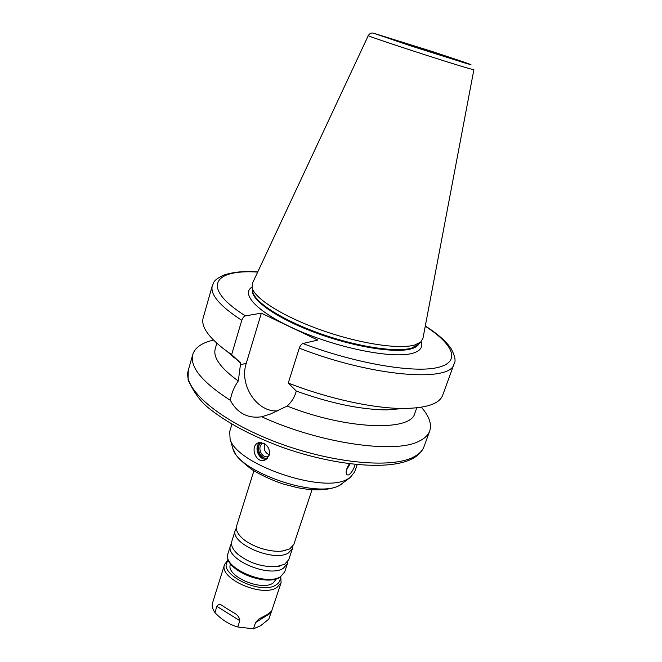 <?xml version="1.0" encoding="UTF-8"?>
<svg xmlns="http://www.w3.org/2000/svg" width="662" height="662" viewBox="0 0 662 662"><rect width="100%" height="100%" fill="white"/><g stroke="black" fill="none" stroke-linecap="round" stroke-linejoin="round"><path stroke-width="0.99" d="M280.779 576.809L281.093 582.701L276.923 587.492C262.102 597.836 218.303 578.34 224.575 564.446L212.469 603.181C211.815 606.111 212.626 609.255 214.918 612.615L216.888 606.359C218.361 603.959 220.487 603.951 223.276 606.326L233.098 612.449C237.195 614.353 239.429 617.092 239.801 620.675L237.766 626.972C229.292 624.564 221.679 619.773 214.918 612.615M224.575 564.446L228.274 559.845M271.627 611.059L268.805 619.127L260.654 625.706L253.505 628.817L255.565 622.553L258.759 619.044L268.069 614.154L271.66 611.001L281.093 582.701M253.505 628.817L237.766 626.972M266.397 459.171C258.602 460.495 253.405 446.618 260.1 442.398M263.17 458.749C258.329 455.274 256.599 450.623 258.006 444.798M267.415 458.286C260.05 459.585 255.069 446.494 261.366 442.439M268.83 456.143L268.573 456.275C261.862 459.759 256.07 446.072 263.079 443.325L263.608 443.126L263.079 443.325M269.277 454.86C264.651 452.527 263.219 448.886 264.99 443.945M269.144 455.315L265.297 459.817C255.995 464.608 249.466 446.279 258.114 442.886L263.989 443.317C268.424 446.18 270.146 450.177 269.144 455.315M350.14 463.863L346.392 470.136M355.213 464.443L355.047 464.947C353.351 469.854 351.249 473.181 348.758 474.919L347.087 474.911C345.316 472.809 346.085 469.093 349.395 463.764M421.322 407.229C429.15 416.133 431.947 424.052 429.712 430.987C428.231 435.091 424.706 438.484 419.137 441.165C395.479 454.149 320.027 443.59 261.697 416.77C247.853 418.74 237.385 413.245 230.285 400.303C202.092 382.115 189.589 366.839 192.783 354.46C195.025 347.525 201.927 342.742 213.478 340.103M416.754 407.842L414.826 413.253C411.185 431.665 346.905 429.82 287.167 406.063L270.344 414.081L261.697 416.77M230.285 400.303C231.526 393.211 234.199 386.765 238.295 380.981C220.57 368.155 212.883 357.422 215.233 348.783L216.83 343.272M403.15 408.52L386.393 409.91C360.335 409.563 330.313 403.282 296.311 391.068L295.74 392.88C294.094 397.97 291.239 402.372 287.167 406.063M238.295 380.981L240.662 363.008L231.642 354.592L241.771 320.334C242.673 317.834 243.897 316.345 245.445 315.882L261.349 313.167L317.851 340.086L302.89 343.52C301.425 344.058 300.217 345.605 299.265 348.162L288.268 383.05L296.311 391.068M425.302 325.985C437.359 333.631 445.948 341.162 451.079 348.568C455.051 356.09 456.044 361.171 454.074 363.827L442.688 395.222C439.535 403.754 426.551 408.173 403.729 408.471C374.013 408.603 328.22 398.731 288.268 383.05M261.349 313.167L246.264 363.322C238.891 385.118 257.253 412.939 278.073 410.837M231.642 354.592L227.025 351.398C208.687 337.802 200.743 326.623 203.184 317.859L212.303 285.744C209.937 294.441 219.759 305.976 241.771 320.334M240.662 363.008L227.463 351.779M357.166 464.633L354.65 471.932L350.115 477.608L347.277 479.247C322.626 494.092 235.366 463.855 230.07 438.832L229.706 431.574L231.94 424.185M312.067 489.648L293.82 544.462L289.733 548.914L282.277 551.041C270.17 552.638 251.022 546.456 242.135 538.074C237.426 533.663 235.589 529.633 236.615 525.984L253.885 470.856M292.819 546.357L292.48 548.484L288.384 552.977C273.696 562.551 229.292 543.146 235.349 530.03L236.326 528.111M292.48 548.484L288.74 559.713L284.627 564.297L276.36 566.631C261.995 567.185 249.144 563.031 237.815 554.185C232.726 549.526 230.724 545.24 231.816 541.326L235.349 530.03M287.771 561.591L287.416 563.693L283.286 568.319C268.54 578.24 224.41 558.802 230.566 545.331L231.501 543.419M276.517 578.778L272.918 583.189C260.803 591.48 225.361 575.7 230.426 564.429L230.575 563.941M280.142 577.206C280.539 580.45 279.132 583.048 275.938 584.993C259.992 595.808 215.067 572.258 228.555 560.54M473.876 69.7L422.977 338.249L420.701 342.089L414.685 345.01C399.128 349.627 359.135 343.561 321.029 330.007C282.889 316.494 254.34 298.355 252.09 287.631L252.487 283.179L368.295 35.591M418.384 344.389L411.648 348.096C396.356 352.689 357.29 346.83 320.127 333.598C282.914 320.408 255.044 302.592 252.81 291.975L252.627 290.841M216.888 606.359L239.801 620.675M255.565 622.553L270.857 612.987M429.712 430.987L424.085 446.478C422.555 450.748 418.98 454.298 413.369 457.136C390.87 469.06 328.7 462.846 272.885 440.875C216.97 419.013 182.447 387.882 188.281 370.315L192.783 354.46M425.261 326.209C453.652 344.472 461.646 362.255 437.061 367.658C412.782 373.153 354.906 363.306 302.89 343.52M454.074 363.827C451.178 382.686 372.921 376.968 299.265 348.162M246.264 363.322L240.132 364.787M233.38 357.356L233.976 357.339M394.618 409.232L395.09 409.588M350.115 477.608L339.598 485.345C316.8 499.065 237.857 471.692 232.842 448.488L232.403 446.958M287.416 563.693L284.668 571.96L280.522 576.66C265.743 586.764 221.753 567.301 227.96 553.639L230.566 545.331M458.236 60.772L413.593 46.663L383.132 36.286L430.391 51.04L458.236 60.772M467.198 63.726L411.367 46.083L373.558 33.199L432.294 51.537L465.138 62.476L470.963 64.644L467.198 63.726M473.884 69.684L469.78 68.716C450.971 63.569 363.695 35.053 368.304 35.583C369.752 33.332 371.498 32.554 373.558 33.241M419.063 343.719C417.945 345.92 415.397 347.608 411.408 348.775C395.446 353.649 353.276 346.888 314.897 332.506C276.459 318.174 250.509 299.671 252.47 289.906M421.082 341.741C423.076 347.029 420.453 350.819 413.204 353.119C395.239 358.912 344.008 349.66 302.17 332.134C260.191 314.682 239.702 294.59 251.982 287.126M245.445 315.882C200.363 287.573 213.338 269.095 257.683 272.082M233.098 612.449L229.971 610.505M225.974 608.014L223.276 606.334M259.562 618.548L258.768 619.044M258.114 442.886L258.867 442.613M386.393 409.91L403.729 408.471M240.248 362.71L227.025 351.398M342.221 483.814L338.836 485.858C328.443 490.443 314.64 491.047 297.428 487.662L283.104 483.996C272.206 480.298 261.879 475.548 252.139 469.739C243.293 463.003 237.848 457.93 235.796 454.504L232.842 448.488L230.07 438.832M239.702 535.566L242.135 538.074M282.277 551.041L285.686 550.436M235.217 551.57L237.815 554.185M276.36 566.631L279.968 566.043M284.668 571.96L280.084 577.247C264.874 587.302 221.861 568.633 227.96 553.639M417.573 345.192L420.701 342.089M252.81 291.975L252.09 287.631M257.775 271.875C244.303 270.866 232.751 272.016 223.127 275.326C212.37 280.969 214.438 281.979 212.303 285.744M424.085 446.478C422.141 451.658 418.078 455.812 411.913 458.932C389.182 470.715 334.136 465.924 281.3 446.933C250.815 435.505 226.578 422.53 208.571 407.999C200.818 401.908 193.983 392.549 188.066 379.922L188.281 370.315"/></g></svg>
